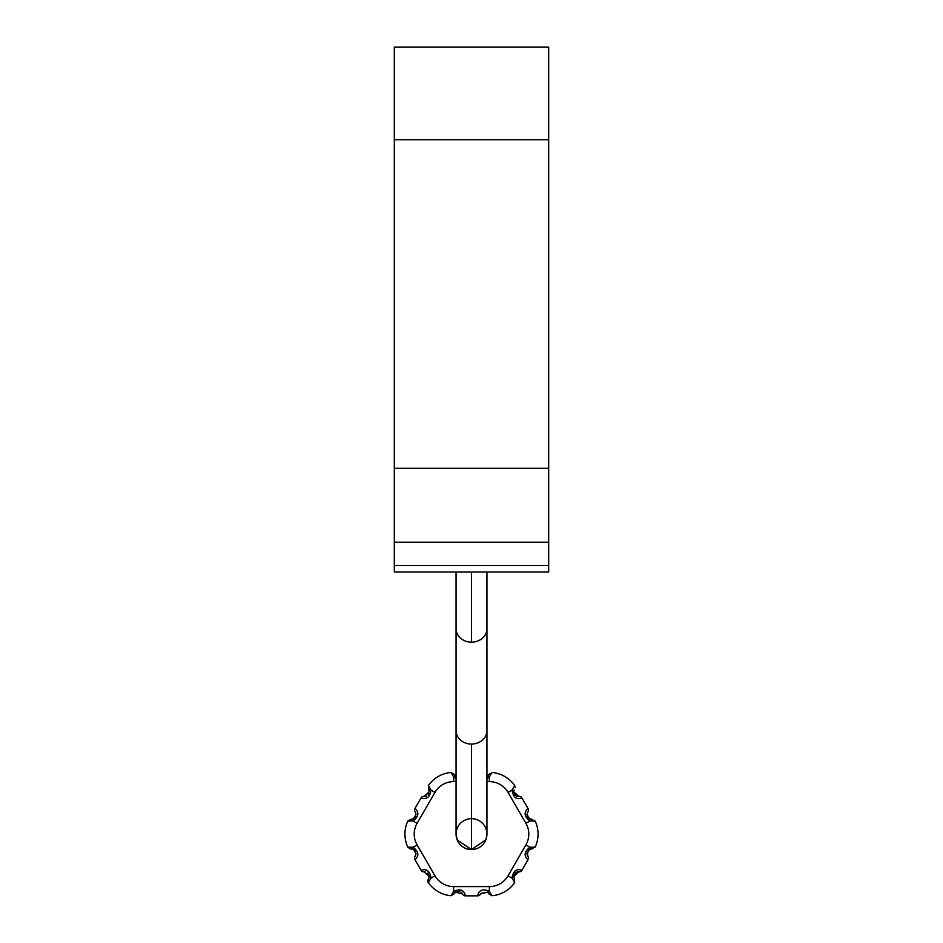 <?xml version="1.0" encoding="UTF-8"?>
<svg xmlns="http://www.w3.org/2000/svg" width="943" height="943" viewBox="0 0 943 943"><rect width="100%" height="100%" fill="white"/><g stroke="black" fill="none" stroke-linecap="round" stroke-linejoin="round"><path stroke-width="1.41" d="M394.315 139.764L394.315 47.15L548.685 47.15L548.685 571.988L394.315 571.988L394.315 139.764L548.685 139.764M394.315 571.988L548.685 571.988M548.685 47.15L394.315 47.15M486.942 834.107L486.942 730.695A15.442 13.367 -0 0 1 471.5 744.062L471.5 849.537L485.857 839.789L486.942 834.107A15.442 15.442 0 0 1 471.5 849.537A15.442 15.442 0 0 1 456.058 834.107A15.442 15.442 0 0 1 471.5 818.665A15.442 15.442 0 0 1 486.942 834.095A15.442 15.442 0 0 1 471.5 849.537A15.442 15.442 0 0 1 456.058 834.107L456.058 628.781A15.442 13.367 180 0 0 471.5 642.148A15.442 13.367 0 0 0 486.942 628.781L486.942 571.988M456.058 781.617L453.654 781.617A21.606 21.606 0 0 0 434.947 792.415L417.101 823.286A21.606 21.606 0 0 0 417.101 844.916L434.947 875.788L430.939 878.11L428.358 882.672A30.871 30.871 0 0 0 450.99 895.732L453.654 891.218C460.349 888.554 464.251 890.098 465.359 895.85L477.641 895.85A3.088 3.088 0 0 0 480.47 893.999L487.496 892.149L480.753 893.445M454.078 893.917L455.504 892.149L462.53 893.999A3.088 3.088 0 0 0 465.359 895.85A3.088 3.088 0 0 1 462.53 893.999M461.905 892.95L460.879 892.007M459.1 891.288L455.504 892.149L454.184 893.693M488.38 893.021L487.496 892.149L488.934 893.94L487.496 892.149L489.346 891.218L492.01 895.732A30.871 30.871 0 0 0 514.642 882.672L512.061 878.11L508.053 875.788A21.606 21.606 0 0 1 489.346 886.585L489.346 891.218C482.639 888.554 478.738 890.098 477.641 895.85A3.088 3.088 0 0 0 480.47 893.999L480.6 893.728M514.194 882.129L514.619 879.112L513.758 876.412L512.061 878.11C513.098 870.978 516.387 868.373 521.927 870.295L528.056 859.686C523.624 855.855 524.249 851.694 529.907 847.238L535.153 847.191A30.871 30.871 0 0 0 535.153 821.023L529.907 820.976C524.237 816.508 523.624 812.359 528.056 808.516L521.927 797.919A3.088 3.088 0 0 0 518.909 796.399L518.909 796.399A3.088 3.088 0 0 1 521.927 797.919C516.399 799.841 513.11 797.236 512.061 790.104L514.642 785.531A30.871 30.871 0 0 0 492.01 772.47L489.346 776.985L486.942 778.788M453.654 781.617L453.654 776.985L456.058 778.788M453.654 776.985L456.058 776.419L454.066 774.274L455.504 776.065L453.654 776.985L450.99 772.47A30.871 30.871 0 0 0 428.358 785.531L430.939 790.104C429.902 797.236 426.613 799.841 421.073 797.919L414.944 808.516C419.376 812.359 418.751 816.508 413.093 820.976L407.847 821.023A30.871 30.871 0 0 0 407.847 847.191L413.093 847.238C418.763 851.694 419.376 855.843 414.944 859.686L421.073 870.295A3.088 3.088 0 0 0 424.091 871.815L429.242 876.412L428.523 878.888M428.924 878.11L429.206 876.966L428.9 878.169L429.206 876.966L428.9 878.169L429.206 876.966L430.939 878.11C429.89 870.978 426.601 868.373 421.073 870.295A3.088 3.088 0 0 0 424.091 871.815M424.35 871.792L425.128 871.815M427.768 873.029L429.242 876.412M428.358 882.672A3.088 3.088 0 0 1 427.804 880.903L428.381 879.112A3.088 3.088 0 0 0 427.804 880.903L428.358 882.672L428.794 882.141M450.99 895.732L454.066 893.94L451.237 895.084M514.159 874.526L515.302 872.97M517.919 871.803L518.697 871.792M513.758 876.412L518.909 871.815L516.752 872.086L514.324 874.208L513.794 876.966L514.477 878.888M526.972 853.698L527.243 855.124M527.691 856.055L526.972 853.556L529.777 849.301L531.781 848.936M529.742 849.325L527.161 852.248M534.457 821.141L532.052 819.255L529.777 818.901L526.972 814.646L529.777 818.901L527.986 817.546L526.996 815.129L527.868 811.899A3.088 3.088 0 0 0 528.469 810.061L528.056 808.516L528.469 810.061A3.088 3.088 0 0 1 527.868 811.899L526.972 814.646M532.052 848.948L534.469 847.073M527.691 812.171L527.243 813.078M508.053 875.788L525.899 844.916A21.606 21.606 0 0 0 525.899 823.286L529.907 820.976L529.777 818.901L531.781 819.278M513.758 791.79L515.078 795.032L518.898 796.399L513.758 791.79L517.896 796.399M486.942 781.617L489.346 781.617L489.346 776.985L486.942 776.419L488.934 774.274L491.763 773.13M488.391 775.17L488.816 774.509M426.554 795.998L424.091 796.399A3.088 3.088 0 0 0 421.073 797.919A3.088 3.088 0 0 1 424.091 796.399L429.242 791.79L428.358 785.531A30.871 30.871 0 0 1 450.99 772.47L454.184 774.509M434.947 792.415L430.939 790.104L429.206 791.236L428.523 789.315M428.205 794.701L428.794 793.77M415.533 812.548L416.028 814.646L413.223 818.901L411.219 819.278M414.696 817.899L415.592 816.603M410.193 848.936L407.847 847.191L408.543 847.073M410.959 848.948L413.223 849.301L416.028 853.556L415.132 856.315A3.088 3.088 0 0 0 414.531 858.142L414.944 859.686L414.531 858.142A3.088 3.088 0 0 1 415.132 856.315M489.346 886.585L453.654 886.585A21.606 21.606 0 0 1 434.947 875.788L417.101 844.916L413.093 847.238L413.223 849.301L411.219 848.936M414.342 849.973L415.344 851.14M415.769 855.101L415.309 856.055M410.948 819.255L407.847 821.023A30.871 30.871 0 0 0 404.936 834.107A30.871 30.871 0 0 1 407.847 821.023L408.531 821.129M428.806 786.073L428.358 785.531A30.871 30.871 0 0 1 450.99 772.47L451.237 773.119M514.642 785.531L515.196 787.299L514.642 785.531L514.206 786.061M488.934 893.94L492.01 895.732A30.871 30.871 0 0 0 514.642 882.672A30.871 30.871 0 0 1 492.01 895.732L491.763 895.084M548.685 565.494L394.315 565.494M394.315 542.225L548.685 542.225M548.685 468.294L394.315 468.294M471.5 571.988L471.5 642.148M471.5 744.062A15.442 13.367 180 0 1 456.058 730.695M525.899 823.286L508.053 792.415A21.606 21.606 0 0 0 489.346 781.617L489.346 781.617M454.609 893.033L455.504 892.149L453.654 891.218L453.654 886.585M525.899 844.916L529.907 847.238L529.777 849.301L530.98 848.971M508.053 792.415L512.061 790.104L513.794 791.236L514.1 790.034M417.101 823.286L413.093 820.976L413.223 818.901L412.02 819.231M518.909 871.815A3.088 3.088 0 0 0 521.927 870.295A3.088 3.088 0 0 1 518.909 871.815L518.509 871.792M527.868 856.315A3.088 3.088 0 0 1 528.469 858.142A3.088 3.088 0 0 0 527.868 856.315L527.314 851.8M415.132 811.899A3.088 3.088 0 0 1 414.531 810.061A3.088 3.088 0 0 0 415.132 811.899M413.093 820.976L413.223 818.901M456.058 571.988L456.058 628.781M486.942 730.695L486.942 628.781M471.5 849.537L457.237 840.013L456.058 834.107M528.375 850.232L529.777 849.301M455.504 776.065L454.62 775.193M413.223 849.301L411.997 848.971M513.794 791.26L513.77 792.037M515.88 795.692L517.342 796.305M529.777 818.901L531.003 819.243M429.206 791.236L428.888 790.022M513.794 876.966L514.112 878.192M513.782 876.012L513.876 875.375M514.324 874.196L514.772 873.524"/></g></svg>
